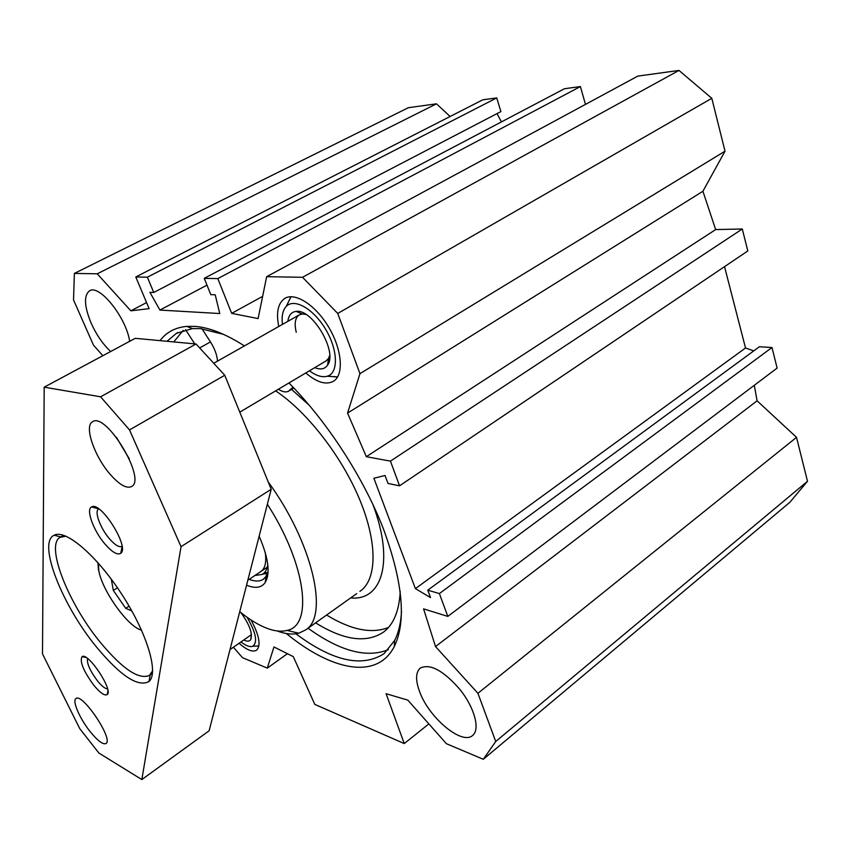 <?xml version="1.0" encoding="UTF-8"?>
<svg xmlns="http://www.w3.org/2000/svg" width="850" height="850" viewBox="0 0 850 850"><rect width="100%" height="100%" fill="white"/><g stroke="black" fill="none" stroke-linecap="round" stroke-linejoin="round"><path stroke-width="1.27" d="M251.016 619.958C259.271 635.354 261.152 645.416 256.636 650.144C252.748 652.471 246.904 650.176 239.105 643.259M278.747 326.485C275.984 312.439 278.014 303.067 284.835 298.382C295.237 291.911 316.009 305.362 329.035 327.76C342.21 350.083 343.963 374.903 333.551 381.204C326.134 385.22 316.88 382.479 305.788 372.959M206.986 285.132L159.917 310.069L219.768 313.544L215.209 294.801L210.811 294.631L204.255 278.332L217.823 278.609L231.667 313.353L258.102 318.58L266.656 276.686L302.536 277.291L337.758 313.459L359.964 373.649L725.018 151.194L711.801 98.302L678.98 70.433L637.84 76.096L266.656 276.686M428.868 723.903L404.249 743.569L314.808 704.406L293.293 656.646L273.955 646.946L267.293 668.132L242.494 657.666L233.367 647.243M110.659 351.507C102.946 344.303 96.433 334.836 91.12 323.096C84.235 306.297 83.683 295.556 89.473 290.87C99.227 283.762 126.342 317.592 129.657 341.328M419.677 691.815C415.406 680.319 415.586 672.424 420.219 668.121C430.142 663.255 443.519 670.533 460.339 689.956C474.598 707.997 480.229 729.268 472.749 735.346C462.262 745.726 428.974 717.814 419.677 691.815M450.128 116.482L436.475 103.828L408.393 107.695L74.386 273.413L97.229 273.806L130.836 310.824L149.122 308.646L135.787 276.962L147.369 277.196L153.754 292.474L149.919 292.336L159.917 310.069M153.754 292.474L500.916 111.573L496.729 97.92L482.779 99.811L135.787 276.962M501.394 121.922L497.059 113.581M585.469 104.401L580.412 86.562L564.453 88.729L204.255 278.332M725.018 151.194L702.918 191.261L715.657 229.574L742.294 228.99L747.798 250.962L399.553 485.817L390.437 461.136L366.339 456.694L347.554 413.089L359.964 373.649M724.529 266.656L745.514 347.99L753.769 350.891M427.773 590.187L759.39 346.757L771.981 347.512L777.134 368.082L447.812 616.399L439.386 593.576L427.773 590.187L430.546 597.614L415.406 588.625L373.883 478.263L385.029 475.49L387.993 483.438L399.553 485.817M754.301 385.305L757.095 400.817L796.524 437.346L477.923 693.292L495.72 741.508L483.31 759.284L446.409 743.707L407.819 700.134L386.091 693.706L404.249 743.569M483.31 759.284L789.82 502.329L807.5 481.291L796.524 437.346M166.993 341.296L176.386 333.359L192.429 328.589L200.334 328.599L223.561 334.369M401.508 611.437C400.86 623.103 398.565 632.793 394.623 640.496L384.041 653.682C361.951 667.813 332.562 661.183 295.874 633.792M244.417 345.908C225.696 333.922 209.164 327.409 194.831 326.368L186.766 326.379C175.312 327.462 166.398 332.212 160.023 340.638M286.322 633.505C331.404 670.554 376.986 680.361 394.294 646.51C406.513 621.276 402.868 582.006 383.339 528.679C363.407 477.487 327.314 421.781 288.936 382.967M388.376 649.655C366.786 658.399 340.011 651.259 308.061 628.224M173.761 341.923L183.218 330.353M74.386 273.413L73.525 299.901L93.457 345.121L102.839 355.704M477.923 693.292L435.519 646.563L423.576 608.876L447.812 616.399M742.294 228.99L390.437 461.136M715.657 229.574L366.339 456.694M702.918 191.261L347.554 413.089M757.095 400.817L435.519 646.563M771.981 347.512L439.386 593.576M745.514 347.99L415.406 588.625M711.801 98.302L337.758 313.459M807.5 481.291L495.72 741.508M287.428 653.703L267.293 668.132M436.475 103.828L97.229 273.806M146.572 302.579L130.836 310.824M496.729 97.92L147.369 277.196M580.412 86.562L217.823 278.609M262.639 296.363L231.667 313.353M678.98 70.433L302.536 277.291M247.063 617.249C256.02 632.74 257.911 642.419 252.716 646.276C249.868 647.275 245.969 645.819 241.007 641.931M257.327 646.032L258.857 646.202M243.801 639.986C247.18 641.686 249.507 641.516 250.792 639.497C252.779 633.388 249.464 624.41 240.847 612.553M251.43 634.355L250.58 635.269M282.444 324.402C281.478 316.253 282.731 310.271 286.206 306.446C294.142 297.712 313.777 308.879 325.869 329.704C338.141 350.423 338.481 373.182 327.271 376.231C322.182 377.612 316.232 375.796 309.421 370.802M327.632 376.252L337.567 376.975M291.04 296.724L286.854 305.139M314.776 367.625C320.578 369.994 324.87 369.134 327.654 365.022C337.769 351.911 312.332 308.529 296.129 311.408C291.401 311.961 288.649 315.265 287.874 321.321M296.246 332.254C294.164 323.574 295.152 317.794 299.211 314.904L302.249 313.969L305.936 314.415M329.694 355.428L328.44 358.541L325.943 360.995M131.803 610.895L125.704 608.324L113.316 590.421L111.318 579.201M129.083 606.124L125.704 608.324M117.449 587.786L113.316 590.421M44.189 387.175L135.246 338.321L196.053 344.006L224.761 375.264L271.214 489.249L209.143 730.745L141.833 779.567L98.887 753.047L79.772 728.684L42.5 653.916L44.189 387.175L100.598 396.801L129.519 429.909L181.05 546.678L141.833 779.567M152.649 670.756L149.483 675.378C138.922 679.989 122.634 669.099 100.608 642.696C68.648 604.138 45.199 545.7 60.021 537.37L65.939 536.169M96.634 647.19C120.679 676.058 138.136 687.491 148.994 681.498C158.971 673.189 147.22 633.367 121.869 594.405C96.645 555.358 65.45 528.913 54.166 535.224C37.166 542.459 62.231 605.593 96.634 647.19M93.67 685.068C100.098 692.846 104.614 696.023 107.196 694.599C113.613 690.476 88.049 651.876 82.067 656.646C79.496 661.417 83.374 670.894 93.67 685.068M104.752 543.788C111.998 552.149 117.332 555.316 120.753 553.297C130.007 547.538 100.661 500.767 91.651 506.951C85.659 509.246 93.362 530.538 104.752 543.788M110.192 474.353C94.467 456.535 83.927 426.084 92.448 421.812C105.772 411.198 146.923 479.389 131.601 486.529C126.586 488.877 119.446 484.819 110.192 474.353M90.026 731.436C79.741 718.579 72.016 700.814 75.905 698.615C82.121 692.251 113.836 739.543 106.006 743.537C102.946 744.812 97.612 740.775 90.026 731.436M122.039 546.263L121.975 546.306C119.138 547.623 114.909 545.041 109.278 538.56C100.279 528.116 94.116 511.328 98.568 509.022L98.781 508.906M107.536 688.819C105.166 688.819 101.798 686.162 97.442 680.839C89.941 670.714 86.657 663.276 87.571 658.527M224.761 375.264L129.519 429.909M196.053 344.006L100.598 396.801M271.214 489.249L181.05 546.678M201.928 328.737L210.46 341.923C214.784 348.808 217.122 355.215 217.494 361.144M326.612 615.028C350.976 629.935 371.588 634.089 388.439 627.502M277.004 630.923C285.292 634.026 292.538 634.791 298.754 633.218L305.734 629.871C329.067 615.878 312.757 542.938 268.26 481.993M267.357 504.241C306.17 564.315 313.363 625.706 287.056 630.403C281.308 631.911 274.55 631.199 266.804 628.246C258.326 624.963 249.305 619.438 239.742 611.671M264.339 573.707L267.272 573.994M268.143 571.094L265.997 576.449L263.394 579.19C260.164 581.4 255.935 581.634 250.686 579.891L249.178 579.339M246.564 585.161L248.806 586.022C256.307 588.551 261.779 587.371 265.221 582.484C270.534 573.389 268.504 557.951 259.144 536.191M260.366 571.806C265.03 568.99 266.656 562.551 265.243 552.5M254.894 575.503L262.299 574.398C265.285 572.677 267.113 569.404 267.782 564.581M315.605 622.848C343.889 640.422 366.584 643.461 383.701 631.975C393.688 624.304 399.192 610.821 400.233 591.515M185.566 329.683L194.767 343.889M293.059 387.207L288.745 391.074C286.078 392.615 282.625 391.999 278.407 389.226M141.504 630.116C128.095 627.141 101.936 590.484 98.759 570.414L98.409 563.199M129.126 458.543L116.524 437.474M359.911 591.345L360.708 590.771C376.954 578.946 377.644 542.852 359.678 499.556C341.764 456.312 306.946 411.591 275.623 390.883M350.668 597.911C382.011 601.173 394.644 561.606 372.746 504.061M309.421 405.429L291.55 389.396M264.339 572.804L267.75 572.613M264.966 573.495L267.399 573.644M210.46 341.923L199.654 347.926M293.431 387.589L290.456 389.374M239.796 412.154L326.209 360.836M328.312 359.582L329.587 358.828L328.312 359.582M213.743 363.269L299.487 314.755M229.999 649.591L250.665 635.205M192.429 328.589L186.766 326.379M394.623 640.496L394.294 646.51M176.386 333.359L177.831 332.573M252.716 646.276L258.899 645.947M251.43 634.408L250.792 639.497M327.271 376.231L337.641 376.848M286.206 306.446L290.923 296.831M302.249 313.969L296.129 311.408M328.44 358.541L327.654 365.022M97.92 562.647L98.483 570.116M116.354 437.261L129.232 458.788M63.527 535.256L60.754 536.924L54.166 535.224M150.174 674.804L148.994 681.498M152.479 673.327L150.153 674.921M86.062 657.496L82.067 656.646M107.918 690.795L107.196 694.599M98.696 508.853L91.651 506.951M122.092 546.656L120.753 553.297M247.828 580.242L267.283 567.194M305.734 629.871L356.724 593.608M287.056 630.403L298.754 633.218M267.612 576.343L265.869 577.522M265.997 576.449L265.221 582.484M262.299 574.398L267.771 572.539M267.676 572.847L266.475 572.974M293.845 388.025L288.745 391.074"/></g></svg>
